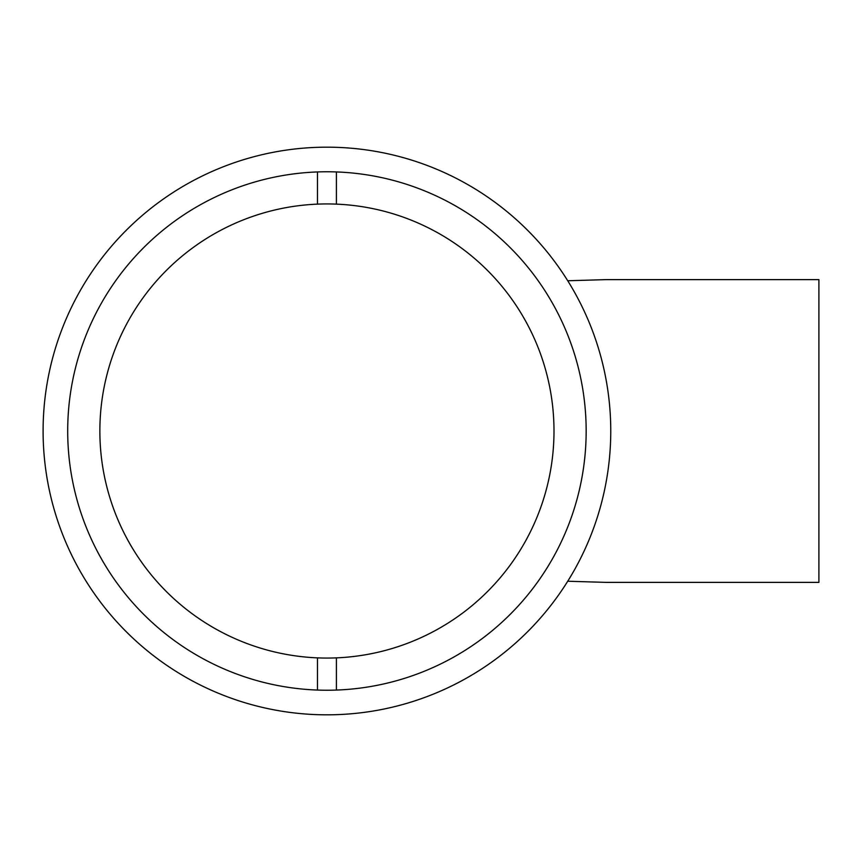 <?xml version="1.0" encoding="UTF-8"?>
<svg xmlns="http://www.w3.org/2000/svg" width="862" height="862" viewBox="0 0 862 862"><rect width="100%" height="100%" fill="white"/><g stroke="black" fill="none" stroke-linecap="round" stroke-linejoin="round"><path stroke-width="1.29" d="M43.1 431A283.824 283.824 0 0 0 326.924 714.824A283.824 283.824 0 0 0 610.759 431A283.824 283.824 0 0 0 326.924 147.176A283.824 283.824 0 0 0 43.1 431M586.16 431A259.236 259.236 0 0 0 326.924 171.764A259.236 259.236 0 0 0 67.699 431A259.236 259.236 0 0 0 326.924 690.236A259.236 259.236 0 0 0 586.16 431M317.464 657.868A227.062 227.062 0 0 1 99.863 431A227.062 227.062 0 0 1 336.395 204.132A227.062 227.062 0 0 1 553.997 431A227.062 227.062 0 0 1 317.464 657.868L317.464 690.063M336.395 204.132L336.395 171.937M336.395 690.063L336.395 657.868M317.464 171.937L317.464 204.132M567.735 581.236L606.029 582.378L818.9 582.378L818.9 279.622L606.029 279.622L567.735 280.764"/></g></svg>
